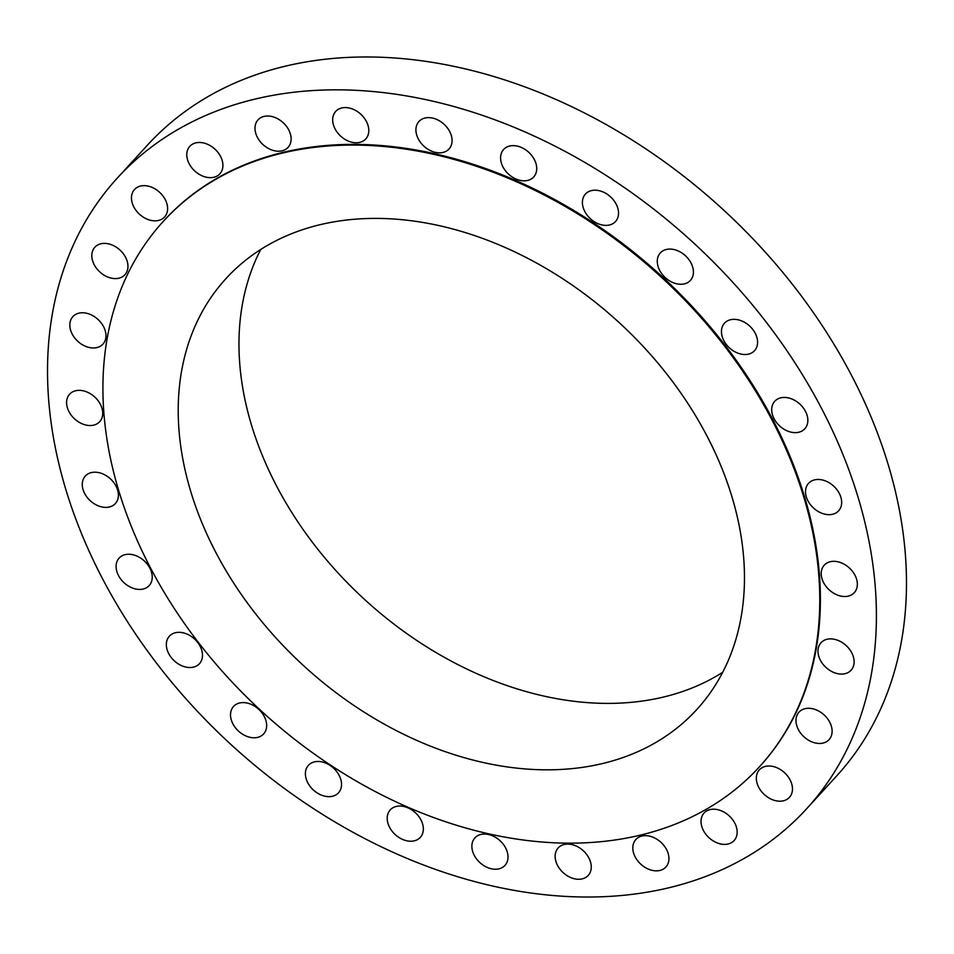<?xml version="1.0" encoding="UTF-8"?>
<svg xmlns="http://www.w3.org/2000/svg" width="954" height="954" viewBox="0 0 954 954"><rect width="100%" height="100%" fill="white"/><g stroke="black" fill="none" stroke-linecap="round" stroke-linejoin="round"><path stroke-width="1.43" d="M68.998 411.687A20.368 14.87 -137.5 0 0 99.681 421.692A20.368 14.87 -137.5 0 0 100.313 404.198A20.368 14.87 -137.5 0 0 69.63 394.193A20.368 14.87 -137.5 0 0 68.998 411.687M72.23 334.115A20.368 14.87 -137.5 0 0 102.925 344.12A20.368 14.87 -137.5 0 0 103.557 326.626A20.368 14.87 -137.5 0 0 72.862 316.621A20.368 14.87 -137.5 0 0 72.23 334.115M94.219 264.735A20.368 14.87 -137.5 0 0 124.914 274.74A20.368 14.87 -137.5 0 0 125.546 257.246A20.368 14.87 -137.5 0 0 94.851 247.229A20.368 14.87 -137.5 0 0 94.219 264.735M133.87 206.994A20.368 14.87 -137.5 0 0 164.565 216.999A20.368 14.87 -137.5 0 0 165.197 199.505A20.368 14.87 -137.5 0 0 134.502 189.5A20.368 14.87 -137.5 0 0 133.87 206.994M189.19 163.814A20.368 14.87 -137.5 0 0 219.873 173.819A20.368 14.87 -137.5 0 0 220.505 156.325A20.368 14.87 -137.5 0 0 189.822 146.32A20.368 14.87 -137.5 0 0 189.19 163.814M257.389 137.352A20.368 14.87 -137.5 0 0 288.084 147.357A20.368 14.87 -137.5 0 0 288.716 129.863A20.368 14.87 -137.5 0 0 258.021 119.858A20.368 14.87 -137.5 0 0 257.389 137.352M335.081 128.921A20.368 14.87 -137.5 0 0 365.764 138.926A20.368 14.87 -137.5 0 0 366.396 121.432A20.368 14.87 -137.5 0 0 335.701 111.427A20.368 14.87 -137.5 0 0 335.081 128.921M418.329 138.974A20.368 14.87 -137.5 0 0 449.024 148.979A20.368 14.87 -137.5 0 0 449.656 131.473A20.368 14.87 -137.5 0 0 418.961 121.468A20.368 14.87 -137.5 0 0 418.329 138.974M502.996 166.974A20.368 14.87 -137.5 0 0 533.68 176.979A20.368 14.87 -137.5 0 0 534.312 159.485A20.368 14.87 -137.5 0 0 503.629 149.48A20.368 14.87 -137.5 0 0 502.996 166.974M584.814 211.538A20.368 14.87 -137.5 0 0 615.497 221.543A20.368 14.87 -137.5 0 0 616.129 204.049A20.368 14.87 -137.5 0 0 585.446 194.044A20.368 14.87 -137.5 0 0 584.814 211.538M659.691 270.423A20.368 14.87 -137.5 0 0 690.374 280.428A20.368 14.87 -137.5 0 0 691.006 262.934A20.368 14.87 -137.5 0 0 660.311 252.929A20.368 14.87 -137.5 0 0 659.691 270.423M723.859 340.673A20.368 14.87 -137.5 0 0 754.542 350.678A20.368 14.87 -137.5 0 0 755.174 333.184A20.368 14.87 -137.5 0 0 724.491 323.179A20.368 14.87 -137.5 0 0 723.859 340.673M774.111 418.782A20.368 14.87 -137.5 0 0 804.806 428.787A20.368 14.87 -137.5 0 0 805.438 411.293A20.368 14.87 -137.5 0 0 774.743 401.288A20.368 14.87 -137.5 0 0 774.111 418.782M807.931 500.814A20.368 14.87 -137.5 0 0 838.626 510.819A20.368 14.87 -137.5 0 0 839.258 493.325A20.368 14.87 -137.5 0 0 808.563 483.32A20.368 14.87 -137.5 0 0 807.931 500.814M823.624 582.667A20.368 14.87 -137.5 0 0 854.307 592.672A20.368 14.87 -137.5 0 0 854.939 575.179A20.368 14.87 -137.5 0 0 824.244 565.173A20.368 14.87 -137.5 0 0 823.624 582.667M820.38 660.228A20.368 14.87 -137.5 0 0 851.075 670.233A20.368 14.87 -137.5 0 0 851.707 652.739A20.368 14.87 -137.5 0 0 821.012 642.734A20.368 14.87 -137.5 0 0 820.38 660.228M798.391 729.619A20.368 14.87 -137.5 0 0 829.074 739.624A20.368 14.87 -137.5 0 0 829.706 722.13A20.368 14.87 -137.5 0 0 799.023 712.125A20.368 14.87 -137.5 0 0 798.391 729.619M758.74 787.348A20.368 14.87 -137.5 0 0 789.435 797.353A20.368 14.87 -137.5 0 0 790.067 779.859A20.368 14.87 -137.5 0 0 759.372 769.854A20.368 14.87 -137.5 0 0 758.74 787.348M703.432 830.54A20.368 14.87 -137.5 0 0 734.115 840.546A20.368 14.87 -137.5 0 0 734.747 823.04A20.368 14.87 -137.5 0 0 704.064 813.035A20.368 14.87 -137.5 0 0 703.432 830.54M635.221 857.002A20.368 14.87 -137.5 0 0 665.904 867.007A20.368 14.87 -137.5 0 0 666.536 849.513A20.368 14.87 -137.5 0 0 635.853 839.508A20.368 14.87 -137.5 0 0 635.221 857.002M557.541 865.421A20.368 14.87 -137.5 0 0 588.224 875.426A20.368 14.87 -137.5 0 0 588.856 857.932A20.368 14.87 -137.5 0 0 558.173 847.927A20.368 14.87 -137.5 0 0 557.541 865.421M474.281 855.38A20.368 14.87 -137.5 0 0 504.976 865.385A20.368 14.87 -137.5 0 0 505.596 847.891A20.368 14.87 -137.5 0 0 474.913 837.886A20.368 14.87 -137.5 0 0 474.281 855.38M389.626 827.38A20.368 14.87 -137.5 0 0 420.309 837.385A20.368 14.87 -137.5 0 0 420.941 819.891A20.368 14.87 -137.5 0 0 390.258 809.886A20.368 14.87 -137.5 0 0 389.626 827.38M307.808 782.817A20.368 14.87 -137.5 0 0 338.491 792.822A20.368 14.87 -137.5 0 0 339.123 775.328A20.368 14.87 -137.5 0 0 308.428 765.323A20.368 14.87 -137.5 0 0 307.808 782.817M232.931 723.931A20.368 14.87 -137.5 0 0 263.614 733.936A20.368 14.87 -137.5 0 0 264.246 716.442A20.368 14.87 -137.5 0 0 233.563 706.437A20.368 14.87 -137.5 0 0 232.931 723.931M168.751 653.669A20.368 14.87 -137.5 0 0 199.446 663.674A20.368 14.87 -137.5 0 0 200.078 646.18A20.368 14.87 -137.5 0 0 169.383 636.175A20.368 14.87 -137.5 0 0 168.751 653.669M84.679 493.54A20.368 14.87 -137.5 0 0 115.374 503.545A20.368 14.87 -137.5 0 0 116.006 486.051A20.368 14.87 -137.5 0 0 85.311 476.046A20.368 14.87 -137.5 0 0 84.679 493.54M118.499 575.572A20.368 14.87 -137.5 0 0 149.194 585.577A20.368 14.87 -137.5 0 0 149.814 568.083A20.368 14.87 -137.5 0 0 119.131 558.078A20.368 14.87 -137.5 0 0 118.499 575.572M806.619 808.777L836.694 775.912A467.15 341.103 -137.5 0 0 851.159 374.683A467.15 341.103 -137.5 0 0 147.381 145.223L117.306 178.088A467.15 341.103 -137.5 0 0 102.841 579.316A467.15 341.103 -137.5 0 0 806.619 808.777A467.15 341.103 -137.5 0 0 821.096 407.549A467.15 341.103 -137.5 0 0 117.306 178.088M759.718 766.491A404.007 294.989 -137.5 0 0 760.04 766.145A404.007 294.989 -137.5 0 0 772.549 419.152A404.007 294.989 -137.5 0 0 163.897 220.708A404.007 294.989 -137.5 0 0 163.587 221.054M771.929 419.843A404.007 294.989 -137.5 0 0 163.277 221.4A404.007 294.989 -137.5 0 0 150.756 568.393A404.007 294.989 -137.5 0 0 759.408 766.837A404.007 294.989 -137.5 0 0 771.929 419.843M216.009 552.783A319.125 233.014 -137.5 0 0 696.79 709.537A319.125 233.014 -137.5 0 0 706.675 435.441A319.125 233.014 -137.5 0 0 225.895 278.687A319.125 233.014 -137.5 0 0 216.009 552.783M260.704 249.543A319.125 233.014 -137.5 0 0 276.767 486.385A319.125 233.014 -137.5 0 0 722.738 672.284M163.897 220.708L163.277 221.4M760.04 766.145L759.408 766.837"/></g></svg>
